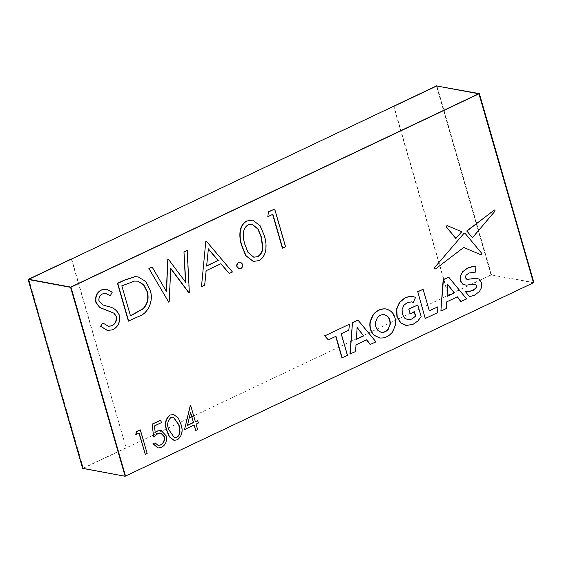 <?xml version="1.0" encoding="UTF-8"?>
<svg xmlns="http://www.w3.org/2000/svg" width="562" height="562" viewBox="0 0 562 562"><rect width="100%" height="100%" fill="white"/><g stroke="black" fill="none" stroke-linecap="round" stroke-linejoin="round"><path stroke-width="0.42" stroke-dasharray="2.81 2.11" d="M429.305 310.716L422.835 289.226M437.461 312.739L437.665 306.747M425.195 318.366L437.18 312.683M447.759 284.751L447.085 296.195M446.326 308.538L440.594 311.067M448.413 277.108L466.369 298.851L460.791 301.499M457.215 296.898L446.432 301.815L446.045 308.482M252.141 224.259L248.179 224.709C241.4 228.242 242.545 238.316 244.716 244.526L247.744 252.394L253.708 257.199M252.598 220.114L259.967 225.854L263.964 235.422C266.866 243.508 267.069 256.483 258.429 260.606L253.174 261.4M472.157 237.677L494.595 211.277C494.96 210.258 494.693 209.872 493.794 210.118M274.411 208.98L285.313 246.76L282.391 248.151M272.647 214.403L267.582 216.623M161.399 447.429L157.824 447.942M154.803 442.8L157.901 445.308M160.816 433.084L157.55 433.583L153.405 436.927M160.458 420.158L161.154 422.582L154.22 425.87L155.161 432.382M160.943 430.45L165.832 435.683C166.998 440.994 165.432 444.893 161.118 447.38M349.072 324.183L348.588 330.119L340.979 333.723L347.211 355.317L341.893 357.839M335.704 336.406L328.018 339.87M106.45 289.198L112.231 292.184M102.565 322.904L108.248 326.283M105.649 293.434L102.2 293.891C99.425 295.282 98.287 297.635 98.8 300.937L102.354 304.801L107.827 306.487C112.92 307.231 116.657 310.084 119.039 315.036C120.198 321.689 118.076 326.571 112.667 329.676L107.335 330.491M384.366 314.601L384.092 314.544C381.317 314.277 378.943 315.401 376.976 317.916L377.257 317.973M375.606 322.075L375.325 322.019C374.938 325.433 375.76 328.278 377.79 330.547L378.071 330.604M386.22 309.009L391.215 311.587L394.77 317.656L395.149 325.229L392.171 332.051C388.693 336.315 384.541 338.282 379.708 337.952L379.224 337.881M138.027 276.883L145.502 281.443L149.871 290.013C153.623 300.277 148.122 313.434 138.519 316.329L128.403 321.12M121.828 285.875L130.447 315.746M137.627 281.169L134.178 281.042L121.547 285.819M208.347 249.078L206.345 266.016M206.317 241.428L232.176 271.945L228.994 273.455M220.782 263.761L205.875 270.638L204.406 285.103L201.21 286.62M415.599 297.305L412.817 296.357M403.811 305.363L407.014 302.497L411.482 301.878M402.076 309.486L402.118 314.172L404.268 318.001L407.668 319.715M409.958 313.786L414.173 311.791M421.205 316.722L417.524 304.885M405.659 325.363L412.88 324.197L417.433 321.085L420.924 316.673M533.9 282.546L491.012 274.86L436.477 85.937L491.012 274.86L448.174 295.162L393.688 106.394M491.42 274.663L436.969 86.028M455.754 238.457L461.472 231.727L447.064 225.51M240.297 262.061L242.285 264.126C242.679 266.114 242.074 267.596 240.473 268.566L239.089 268.805M190.448 412.817L187.497 425.244M190.406 405.462L195.358 421.704M197.48 420.699L198.126 422.954L195.773 424.071L197.346 429.523L195.52 430.394M193.988 425.104L184.266 429.523M151.909 267.027L166.31 291.313M168.221 259.3L185.467 282.054M186.956 250.42L189.064 292.373L188.649 292.57M170.75 268.678L168.888 301.935L168.467 302.131M479.337 291.685L474.188 295.148L469.305 296.673M465.807 291.397L464.746 291.151M473.682 284.168L466.263 285.173M481.69 287.287L481.318 282.7L478.979 279.173L477.054 278.408M465.519 277.958L467.001 279.314M475.48 272.106L475.628 266.795M465.933 275.338L468.617 272.97L475.199 272.05M82.628 468.378L83.035 468.188L28.592 279.546L83.316 468.237L491.286 274.909L448.455 295.212L393.92 106.288M71.346 258.963L126.155 447.942L83.316 468.237L125.242 476.014L533.212 282.686L491.286 274.909L436.758 85.986M125.874 447.886L83.035 468.188M71.627 259.019L126.155 447.942M533.493 282.735L125.523 476.063M435.634 268.882L463.727 247.442M482.013 253.659L465.006 233.286M480.854 254.825L481.732 253.61M357.088 327.723L356.406 339.16M366.712 339.778L355.76 344.787L355.367 351.454L349.915 354.039M357.734 320.08L375.697 341.822L370.112 344.464M28.873 279.602L83.316 468.237M138.976 433.274L135.786 434.602M140.057 429.825L147.153 453.492M173.265 417.081L170.743 417.348C167.216 420.643 166.5 424.767 168.572 429.733L174.248 437.665M173.553 414.489L178.126 418.086L180.606 424.043C183.057 430.534 181.905 435.775 177.142 439.786L173.911 440.292"/><path stroke-width="0.84" d="M425.476 318.415L437.461 312.739L437.946 306.803L429.347 310.877L423.116 289.282L417.798 291.804L425.195 318.366L417.798 291.804M437.946 306.803L429.305 310.716M423.116 289.282L417.517 291.748M454.363 292.928L447.774 284.47L447.071 296.385L454.363 292.928L447.759 284.751M447.085 296.195L454.082 292.879M461.072 301.548L457.384 296.813L446.713 301.871L446.326 308.538L440.875 311.123L443.439 279.651L448.694 277.157L466.65 298.907L460.791 301.499L457.215 296.898M440.875 311.123L443.158 279.602L448.694 277.157M257.691 256.736C261.105 254.691 262.819 251.425 262.819 246.929L261.316 236.848L258.127 229.071L252.282 224.287L248.46 224.765C241.674 228.291 242.819 238.365 244.997 244.575L248.025 252.45L253.848 257.227L257.41 256.679C260.831 254.635 262.538 251.369 262.538 246.88L261.035 236.792L257.888 229.085L252.141 224.259M253.708 257.199L257.41 256.679M258.71 260.656L253.314 261.421L245.973 255.64L242.067 245.98C239.173 238 238.569 225.074 247.245 220.936L252.738 220.142L260.206 225.84L264.245 235.471C267.147 243.564 267.35 256.532 258.71 260.656M247.245 220.936L252.598 220.114M253.174 261.4L245.692 255.591L241.793 245.931C238.892 237.944 238.288 225.018 246.964 220.88M472.438 237.726L494.876 211.326C495.241 210.307 494.974 209.921 494.068 210.167L466.896 231.087L472.438 237.726L466.896 231.087M494.427 210.005L466.622 231.038M494.286 209.956L493.794 210.118M282.665 248.2L272.879 214.291L267.856 216.672L268.376 211.839L274.692 209.029L285.594 246.816L282.391 248.151L272.647 214.403M268.657 211.888L274.692 209.029M267.856 216.672L268.376 211.839M152.365 424.177L160.739 420.207L161.435 422.631L154.501 425.919L155.189 432.656L157.458 431.054L161.083 430.471L166.113 435.74C167.279 441.044 165.713 444.942 161.399 447.429L157.964 447.97L153.25 443.72L155.084 442.849L158.034 445.336L160.802 444.956C163.886 443.123 165.031 440.313 164.252 436.519L160.957 433.105L157.831 433.632L153.686 436.976L152.091 424.127L160.739 420.207M157.824 447.942L152.976 443.671L155.084 442.849M157.901 445.308L160.528 444.907C163.605 443.074 164.75 440.264 163.978 436.463L160.816 433.084M153.686 436.976L152.091 424.127M154.915 432.599L157.184 431.005L160.943 430.45M342.174 357.889L335.935 336.301L328.299 339.919L324.913 335.816L349.353 324.232L348.869 330.168L341.26 333.779L347.492 355.374L341.893 357.839L335.704 336.406M324.913 335.816L349.353 324.232M328.299 339.919L324.639 335.76M101.687 289.908L106.59 289.226L112.231 292.184L110.257 295.76L105.789 293.455L102.481 293.94C99.706 295.338 98.568 297.684 99.074 300.993L102.635 304.857L108.108 306.536C113.201 307.288 116.938 310.133 119.32 315.085C120.479 321.738 118.357 326.62 112.948 329.732L107.475 330.519L100.64 326.178L102.846 322.953L108.389 326.311L111.824 325.855C115.491 323.951 117.008 320.804 116.376 316.42L114.135 313.266L99.678 307.428L96.193 302.539C95.104 296.771 96.938 292.563 101.687 289.908L106.45 289.198M96.193 302.539L95.912 302.489C94.83 296.722 96.657 292.514 101.413 289.859M99.678 307.428L95.912 302.489M114.135 313.266L99.397 307.372M116.376 316.42L113.854 313.217M111.824 325.855L111.55 325.805C115.21 323.895 116.727 320.754 116.095 316.371M108.248 326.283L111.55 325.805M102.846 322.953L100.64 326.178M110.257 295.76L105.649 293.434M107.335 330.491L100.359 326.122M389.887 324.815C390.274 321.401 389.452 318.563 387.422 316.287L384.366 314.601C381.591 314.327 379.224 315.451 377.257 317.973L375.606 322.075C375.219 325.489 376.041 328.327 378.071 330.604L381.127 332.29C383.902 332.563 386.27 331.44 388.237 328.918L389.887 324.815M390.168 324.871C390.555 321.457 389.733 318.612 387.703 316.343M381.408 332.346C384.176 332.613 386.551 331.496 388.518 328.974M379.989 338.008L374.264 335.31C370.857 331.756 369.543 327.21 370.33 321.668L373.308 314.846C376.807 310.568 380.959 308.601 385.771 308.945C392.993 310.737 396.217 316.181 395.43 325.279L392.452 332.1C388.974 336.371 384.822 338.338 379.989 338.008L379.224 337.881M379.708 337.952L373.99 335.254C370.576 331.706 369.269 327.154 370.049 321.619L373.028 314.797C376.526 310.519 380.678 308.552 385.49 308.889L386.22 309.009M385.49 308.889L386.087 308.988M128.684 321.169L117.781 283.388L124.371 280.262L135.119 276.715L138.168 276.904L145.734 281.443L150.145 290.062C153.904 300.326 148.396 313.484 138.8 316.378L128.403 321.12L117.5 283.332L124.09 280.213L134.838 276.666L138.027 276.883M130.496 315.907L143.296 308.749C147.834 303.838 149.141 298.071 147.216 291.446L143.724 284.709L137.767 281.19L134.459 281.091L121.828 285.875L130.496 315.907M130.447 315.746L143.015 308.7C147.553 303.789 148.86 298.022 146.935 291.397L143.493 284.709L137.627 281.169M206.647 265.868L218.007 260.487L208.347 249.078M218.288 260.536L208.369 248.833L206.626 266.065L218.007 260.487M206.064 241.548L206.486 241.351L232.457 271.994L229.268 273.504L220.95 263.683L206.156 270.694L204.687 285.152L201.491 286.669L205.79 241.498L201.491 286.669M229.268 273.504L220.782 263.761M415.662 316.048L411.7 318.991L407.949 319.764L404.549 318.05L402.399 314.228L402.076 309.486L403.811 305.363L407.295 302.546L411.623 301.899L413.295 302.44L415.599 297.305L411.208 296.223L405.574 297.593L399.779 302.279L396.786 309.093L397.193 316.694L400.741 322.806L406.445 325.489L413.161 324.253L417.714 321.134L421.205 316.722L417.798 304.941L408.883 309.163L410.239 313.842L414.454 311.84L415.662 316.048L411.981 319.047L407.682 319.722M412.817 296.357L410.927 296.167L405.293 297.544L399.498 302.23L396.505 309.044L396.913 316.638L400.46 322.75L406.164 325.44M413.295 302.44L411.482 301.878M405.659 325.363L406.445 325.489M414.215 311.952L415.381 315.992M410.239 313.842L408.883 309.163M417.798 304.941L408.609 309.107M436.969 86.028L479.372 93.622L478.964 93.812L533.493 282.735L478.964 93.812L70.988 287.14L28.788 279.314L71.346 258.963L28.507 279.265L28.873 279.602M479.372 93.622L533.9 282.546L125.523 476.063L70.988 287.14L125.523 476.063L125.115 476.26L70.58 287.337L28.1 279.454L82.628 468.378L125.115 476.26M436.885 85.74L28.788 279.314M446.2 226.739L455.754 238.457L461.753 231.776L447.064 225.51L446.2 226.739L456.028 238.513M238.934 262.313L240.438 262.082L242.566 264.175C242.96 266.17 242.355 267.645 240.754 268.615L239.229 268.833L237.129 266.753C236.728 264.758 237.333 263.283 238.934 262.313L240.297 262.061M239.089 268.805L236.848 266.704C236.447 264.709 237.052 263.227 238.66 262.264M193.525 422.568L190.567 412.311L187.448 425.448L193.525 422.568L190.448 412.817M187.497 425.244L193.244 422.519M190.637 405.357L195.358 421.704L197.712 420.587L198.407 423.01L196.054 424.127L197.627 429.572L195.801 430.443L194.227 424.991L184.547 429.579L190.406 405.462M184.547 429.579L190.265 405.532M195.801 430.443L193.988 425.104M188.923 292.626L170.764 268.376L169.169 301.984L168.748 302.187L148.881 268.46L152.19 267.083L166.577 291.762L167.792 259.503L168.502 259.349L185.769 282.454L183.964 251.839L187.237 250.469L189.345 292.423L188.649 292.57L170.75 268.678M149.162 268.517L152.19 267.083M166.31 291.313L167.792 259.503M168.073 259.553L168.502 259.349M185.467 282.054L183.964 251.839M184.245 251.888L187.237 250.469M168.748 302.187L148.881 268.46M471.279 278.907L467.282 279.363L465.519 277.958L465.933 275.338L468.891 273.02L475.48 272.106L475.909 266.845L471.876 266.845L467.549 268.229L462.695 271.734L460.369 276.118L460.496 280.677L462.842 284.246L466.263 285.173L473.682 284.168L475.55 284.386L476.611 285.615L476.14 288.116L473.12 290.406L468.968 291.538L465.02 291.2L469.579 296.722L474.469 295.198L479.337 291.685L481.69 287.287L481.592 282.756L479.26 279.223L477.194 278.429L466.818 279.293M469.579 296.722L465.02 291.2M476.611 285.615L475.859 288.067L472.839 290.357L468.687 291.488L465.807 291.397M462.842 284.246L460.215 280.628L460.369 276.118M477.054 278.408L470.998 278.857M462.695 271.734L467.268 268.172L471.595 266.788L475.628 266.795M28.1 279.454L28.507 279.265M70.58 287.337L70.988 287.14M393.688 106.394L436.758 85.986L478.683 93.763L70.714 287.091L478.964 93.812M393.639 106.232L436.477 85.937M434.777 267.709C434.468 268.713 434.749 269.107 435.634 268.882L463.727 247.442L481.142 254.881L482.013 253.659L465.006 233.286L464.015 233.321L434.503 267.66C434.187 268.664 434.475 269.05 435.353 268.826M435.016 268.98L435.634 268.882M464.015 233.321L434.503 267.66M363.684 335.9L357.102 327.435L356.399 339.35L363.684 335.9L357.088 327.723M356.406 339.16L363.41 335.844M370.393 344.52L366.712 339.778L356.041 344.836L355.648 351.503L349.915 354.039L352.479 322.567L358.015 320.129L375.978 341.872L370.112 344.464L366.536 339.862M350.196 354.088L352.479 322.567M352.76 322.616L358.015 320.129M136.067 434.651L136.566 431.665L140.338 429.874L147.153 453.492L145.326 454.363L139.207 433.169L135.786 434.602L136.285 431.616L140.338 429.874M145.326 454.363L138.976 433.274M176.784 437.384C178.92 436.105 179.995 434.068 179.995 431.258L179.053 424.956L173.405 417.109L171.017 417.404C167.497 420.692 166.774 424.823 168.853 429.789L174.382 437.693L176.51 437.334C178.646 436.056 179.714 434.012 179.714 431.209L178.772 424.9L173.265 417.081M174.248 437.665L176.51 437.334M177.423 439.835L174.051 440.32L169.464 436.702L167.026 430.668C164.483 424.247 165.565 419.027 170.258 415.009L173.693 414.517L178.358 418.079L180.887 424.099C183.338 430.583 182.179 435.831 177.423 439.835M170.258 415.009L173.553 414.489M173.911 440.292L169.183 436.653L166.745 430.611C164.209 424.191 165.284 418.978 169.977 414.96"/></g></svg>
